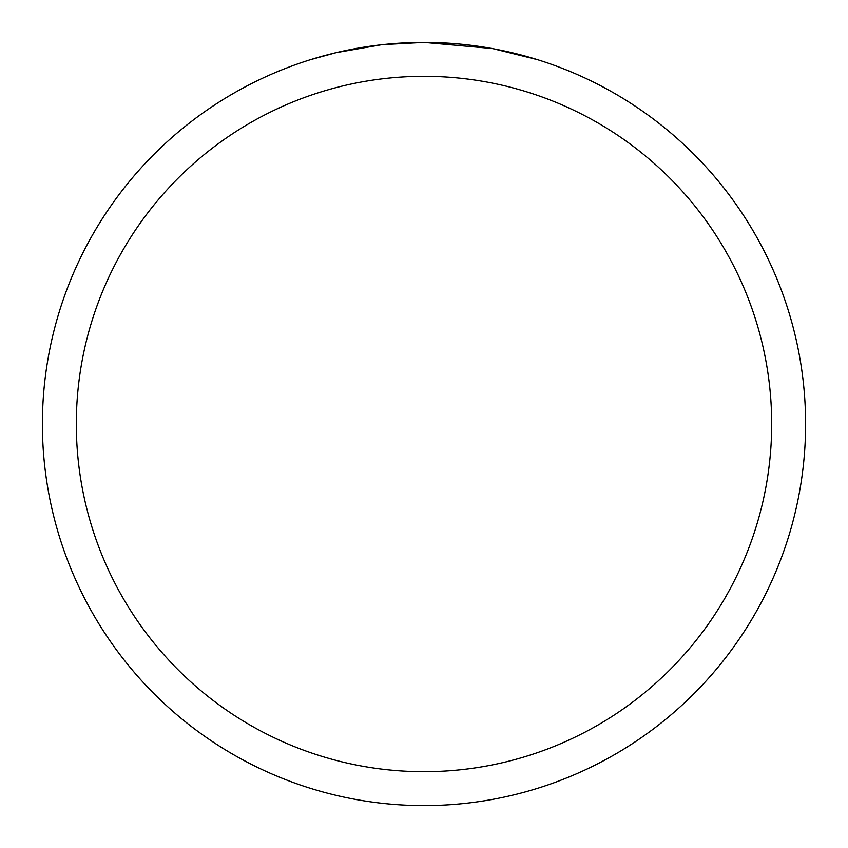<?xml version="1.0" encoding="UTF-8"?>
<svg xmlns="http://www.w3.org/2000/svg" width="848" height="848" viewBox="0 0 848 848"><rect width="100%" height="100%" fill="white"/><g stroke="black" fill="none" stroke-linecap="round" stroke-linejoin="round"><path stroke-width="1.27" d="M491.787 48.474L424 42.4L437.038 42.623M437.95 42.654L459.287 44.032M464.683 44.573L472.601 45.506M424 42.4A381.6 381.6 0 0 1 805.6 424A381.6 381.6 0 0 1 424 805.6A381.6 381.6 0 0 1 42.4 424A381.6 381.6 0 0 1 424 42.4L382.755 44.637L424 42.4M493.589 48.802L537.399 59.636M424 76.32A347.68 347.68 0 0 1 771.68 424A347.68 347.68 0 0 1 424 771.68A347.68 347.68 0 0 1 76.32 424A347.68 347.68 0 0 1 424 76.32M380.964 44.838L336.221 52.629L310.622 59.636M367.364 46.629L370.629 46.152M389.985 43.916L392.995 43.661M394.415 43.545L396.302 43.407"/></g></svg>
